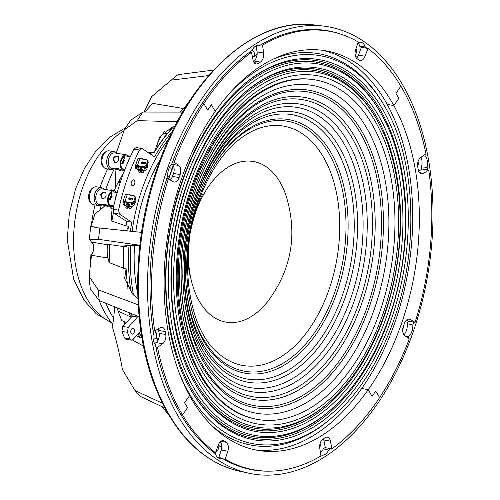 <?xml version="1.0" encoding="UTF-8"?>
<svg xmlns="http://www.w3.org/2000/svg" width="500" height="500" viewBox="0 0 500 500"><rect width="100%" height="100%" fill="white"/><g stroke="black" fill="none" stroke-linecap="round" stroke-linejoin="round"><path stroke-width="0.75" d="M315.119 79.894L314.113 79.725A172.194 106.081 99.5 0 0 192.331 187.375A172.194 106.081 99.5 0 0 257.019 419.344L258.025 419.513A172.194 106.081 99.5 0 0 379.806 311.869A172.194 106.081 99.5 0 0 315.119 79.894A172.194 106.081 99.5 0 0 193.337 187.544A172.194 106.081 99.5 0 0 258.025 419.513M194.213 189.294A166.256 102.425 99.5 0 0 230.775 402.831A166.256 102.425 99.5 0 0 374.256 309.331A166.256 102.425 99.5 0 0 337.694 95.794A166.256 102.425 99.5 0 0 194.213 189.294M208.275 375.8A160.981 99.175 99.5 0 0 369.244 307.062A160.981 99.175 99.5 0 0 362.244 132.044A160.981 99.175 99.5 0 0 253.812 104.944C228.806 123.094 209.306 151.631 195.3 190.562C171.981 255.069 178.025 335.456 208.275 375.8M195.138 191.375A159.113 98.025 99.5 0 0 230.131 395.737A159.113 98.025 99.5 0 0 367.45 306.256A159.113 98.025 99.5 0 0 332.456 101.894A159.113 98.025 99.5 0 0 195.138 191.375M216.794 379.094A153.175 94.362 99.5 0 0 361.681 303.688A153.175 94.362 99.5 0 0 358.369 143.444A153.175 94.362 99.5 0 0 262.938 104.612C234.469 120.013 212.3 149.4 196.431 192.775C171.869 260.031 181.819 344.706 216.794 379.094M182.775 274.938A150.619 92.788 99.5 0 0 253.269 396.831A150.619 92.788 99.5 0 0 359.162 302.575A150.619 92.788 99.5 0 0 326.044 109.125A150.619 92.788 99.5 0 0 196.056 193.825M209.2 363.569A145.806 89.825 99.5 0 0 354.381 300.469A145.806 89.825 99.5 0 0 348.312 142.425A145.806 89.825 99.5 0 0 250.688 116.806C227.712 133.112 209.781 159.15 196.894 194.919C175.569 253.825 181.363 327.356 209.2 363.569M196.769 196.262A142.037 87.506 99.5 0 0 228.006 378.694A142.037 87.506 99.5 0 0 350.588 298.812A142.037 87.506 99.5 0 0 319.35 116.381A142.037 87.506 99.5 0 0 196.769 196.262M212.887 360.794A137.056 84.438 99.5 0 0 345.506 296.619A137.056 84.438 99.5 0 0 341.406 151.006A137.056 84.438 99.5 0 0 253.263 120.631C229.475 135.162 210.925 160.738 197.613 197.356C176.431 255.525 183.837 328.562 212.887 360.794M185.419 265.863A134.069 82.594 99.5 0 0 246.663 378.938A134.069 82.594 99.5 0 0 342.419 295.287A134.069 82.594 99.5 0 0 312.938 123.094A134.069 82.594 99.5 0 0 197.237 198.494A134.069 82.594 99.5 0 0 196.256 201.363M217.631 358.769A128.669 79.262 99.5 0 0 336.769 292.881A128.669 79.262 99.5 0 0 334.906 160.169A128.669 79.262 99.5 0 0 257.081 124.094C231.956 136.131 212.319 161.312 198.169 199.656C176.769 257.944 186.612 331.6 217.631 358.769M191.306 308.712A126.831 78.138 99.5 0 0 259 371.681A126.831 78.138 99.5 0 0 334.831 292.062A126.831 78.138 99.5 0 0 318.375 139.031A126.831 78.138 99.5 0 0 215.837 162.794M218.731 353.688A121.394 74.787 99.5 0 0 329.012 289.613A121.394 74.787 99.5 0 0 327.969 165.95A121.394 74.787 99.5 0 0 256.462 129.256C231.756 139.806 212.4 163.931 198.388 201.631C177.594 258.056 188.113 329.494 218.731 353.688M178.719 371.631A196.894 121.3 -80.5 0 0 332.238 417.4L330.881 418.575A198.619 122.362 -80.5 0 1 212.237 426.019M221.756 447.287A211.163 130.087 -80.5 0 1 218.263 445.138M157.637 340.906A211.163 130.087 -80.5 0 1 155.744 330.35M168.794 179.094A211.163 130.087 -80.5 0 1 170.775 173.225A211.163 130.087 -80.5 0 1 173.388 166.006M221.75 447.419A211.163 130.087 -80.5 0 1 218.219 445.262M157.394 341.262A211.163 130.087 -80.5 0 1 155.45 330.531M168.5 178.919A211.163 130.087 -80.5 0 1 170.444 173.175A211.163 130.087 -80.5 0 1 173.181 165.625M252.481 57.281A211.163 130.087 -80.5 0 1 257.137 54.413M252.525 57.519A211.163 130.087 -80.5 0 1 257.106 54.681M355.425 56.137A211.163 130.087 -80.5 0 1 357.231 57.456M273.969 58.781A198.619 122.362 -80.5 0 1 383.669 104.606L384.562 106.163A196.894 121.3 -80.5 0 0 224.513 99.213M190.806 230.369A81.487 50.2 -80.5 0 1 199.019 203.762A81.487 50.2 -80.5 0 1 253.256 161.469A81.487 50.2 -80.5 0 1 270.963 170.575A81.487 50.2 -80.5 0 1 285.863 195.056C297.819 233.419 291.875 268.775 268.031 301.119A81.487 50.2 -80.5 0 1 226.238 322.194A81.487 50.2 -80.5 0 1 208.531 313.094A81.487 50.2 -80.5 0 1 189.75 236.669M428.756 170.144L423.5 173.312A7.088 4.363 -80.5 0 1 421.356 173.781A7.088 4.363 -80.5 0 1 418.2 169.569A206.912 127.469 99.5 0 0 417.7 166.644A7.088 4.363 -80.5 0 1 420.769 157.431L425.944 153.781A222.5 137.075 99.5 0 0 400.838 86.112L395.969 93.444A212.581 130.963 -80.5 0 1 398.837 98.444L393.837 105.544A202.662 124.85 -80.5 0 1 418.056 246.35A202.662 124.85 -80.5 0 1 368.263 389.631L372.006 396.438A212.581 130.963 99.5 0 0 375.7 391.044L379.619 397.594A222.5 137.075 99.5 0 0 409.275 338.95L404.725 335.625A7.088 4.363 -80.5 0 1 403.3 326.562A206.912 127.469 99.5 0 0 404.331 323.587A7.088 4.363 -80.5 0 1 409.363 319.1A7.088 4.363 -80.5 0 1 410.344 319.469L415.062 322.3A222.5 137.075 99.5 0 0 430.425 245.938A222.5 137.075 99.5 0 0 428.756 170.144L422.156 169.037L418.631 171.156M322 50.231A202.662 124.85 -80.5 0 1 387.238 104.431L393.837 105.544L387.238 104.431A202.662 124.85 -80.5 0 1 411.45 245.238A202.662 124.85 -80.5 0 1 361.656 388.519L368.263 389.631A202.662 124.85 -80.5 0 1 273.631 451.45A202.662 124.85 -80.5 0 1 258.119 450.425A202.662 124.85 -80.5 0 1 189.594 395.6L184.594 402.7A212.581 130.963 99.5 0 0 187.463 407.694L182.6 415.031L187.463 407.694A212.581 130.963 -80.5 0 1 184.594 402.7L189.594 395.6A202.662 124.85 -80.5 0 1 165.381 254.788A202.662 124.85 -80.5 0 1 215.175 111.506L211.425 104.7A212.581 130.963 99.5 0 0 207.738 110.1L203.819 103.544L207.738 110.1A212.581 130.963 -80.5 0 1 211.425 104.7L215.175 111.506A202.662 124.85 -80.5 0 1 309.806 49.688A202.662 124.85 -80.5 0 1 325.312 50.712A202.662 124.85 -80.5 0 1 393.837 105.544L398.837 98.444A212.581 130.963 99.5 0 0 395.969 93.444L400.838 86.112A222.5 137.075 99.5 0 0 367.969 48.45L365.081 56.25A7.088 4.363 -80.5 0 1 360.138 60.487A7.088 4.363 -80.5 0 1 359.006 60.025A206.912 127.469 99.5 0 0 357.269 58.863A7.088 4.363 -80.5 0 1 355.6 49.956L358.2 41.962A222.5 137.075 99.5 0 0 328.606 31.144A222.5 137.075 99.5 0 0 311.575 30.025A222.5 137.075 99.5 0 0 262.512 45.156L263.681 53.025A7.088 4.363 -80.5 0 1 260.4 62.1A206.912 127.469 99.5 0 0 258.438 63.381A7.088 4.363 -80.5 0 1 256.125 63.956A7.088 4.363 -80.5 0 1 253.012 59.994L251.513 52.344A222.5 137.075 99.5 0 0 203.819 103.544A222.5 137.075 99.5 0 0 174.163 162.188L178.706 165.519A7.088 4.363 -80.5 0 1 180.138 174.581A206.912 127.469 99.5 0 0 179.1 177.55A7.088 4.363 -80.5 0 1 174.069 182.037A7.088 4.363 -80.5 0 1 173.094 181.675L168.375 178.844A222.5 137.075 99.5 0 0 153.012 255.2A222.5 137.075 99.5 0 0 154.675 330.994L159.931 327.831A7.088 4.363 -80.5 0 1 162.075 327.362A7.088 4.363 -80.5 0 1 165.231 331.575A206.912 127.469 99.5 0 0 165.738 334.494A7.088 4.363 -80.5 0 1 162.662 343.713L157.487 347.362A222.5 137.075 99.5 0 0 182.6 415.031A222.5 137.075 99.5 0 0 215.463 452.688L218.356 444.888A7.088 4.363 -80.5 0 1 223.294 440.656A7.088 4.363 -80.5 0 1 224.425 441.119A206.912 127.469 99.5 0 0 226.169 442.275A7.088 4.363 -80.5 0 1 227.831 451.188L225.231 459.181A222.5 137.075 99.5 0 0 254.831 469.994A222.5 137.075 99.5 0 0 271.856 471.119A222.5 137.075 99.5 0 0 320.925 455.988L319.75 448.119A7.088 4.363 -80.5 0 1 323.038 439.044A206.912 127.469 99.5 0 0 325 437.756A7.088 4.363 -80.5 0 1 327.312 437.181A7.088 4.363 -80.5 0 1 330.425 441.144L331.925 448.8A222.5 137.075 99.5 0 0 379.619 397.594L375.7 391.044A212.581 130.963 -80.5 0 1 372.006 396.438L368.263 389.631L361.656 388.519A202.662 124.85 -80.5 0 1 267.025 450.344A202.662 124.85 -80.5 0 1 254.825 449.8M406.562 320.05L408.456 321.188L415.062 322.3M262.512 45.156L260.75 44.862M260.4 62.1L253.794 60.987A206.912 127.469 99.5 0 0 253.369 61.262M251.513 52.344L249.8 52.056M203.819 103.544L202.2 103.275L203.819 103.544M367.969 48.45L361.362 47.344L358.475 55.144L365.081 56.25M328.606 31.144L322 30.038A222.5 137.075 99.5 0 0 320.656 29.819M256.175 45.875L257.075 51.913L263.681 53.025M253.794 60.987A7.088 4.363 99.5 0 0 257.075 51.913M356.544 58.238A7.088 4.363 99.5 0 0 358.475 55.144M154.675 330.994L153.075 330.725M165.231 331.575L158.631 330.462A206.912 127.469 99.5 0 0 159.131 333.381L165.738 334.494M162.662 343.713L156.056 342.6L154.669 343.581M157.487 347.362L155.881 347.088M182.6 415.031L180.912 414.744L182.6 415.031M174.163 162.188L172.575 161.919M171.744 164.144L178.706 165.519M180.138 174.581L173.531 173.469A206.912 127.469 99.5 0 0 172.5 176.444L179.1 177.55M168.375 178.844L166.788 178.575M158.631 330.462A7.088 4.363 99.5 0 0 158.2 328.875M170.269 179.981A7.088 4.363 99.5 0 0 172.5 176.444M173.531 173.469A7.088 4.363 99.5 0 0 172.1 164.406M156.056 342.6A7.088 4.363 99.5 0 0 159.131 333.381M330.425 441.144L323.819 440.037L325.319 447.688L331.925 448.8M215.463 452.688L213.544 452.362M227.831 451.188L221.225 450.075L218.806 457.519M225.231 459.181L223.144 458.831M246.881 468.65A222.5 137.075 99.5 0 0 248.225 468.881L254.831 469.994M221.225 450.075A7.088 4.363 99.5 0 0 220.287 441.794M323.819 440.037A7.088 4.363 99.5 0 0 323.462 438.769M124.862 169.581A6.944 4.275 -80.5 0 1 124.006 169.575A6.944 4.275 -80.5 0 1 121.394 160.219A6.944 4.275 -80.5 0 1 126.306 155.881A6.944 4.275 -80.5 0 1 127.131 156.163M114.644 162.419L113.688 158.925C114.706 157.069 116.181 156.25 118.106 156.469L118.544 156.581M128.769 156.438A7.938 4.888 99.5 0 0 126.469 154.9L114.581 152.906A7.938 4.888 99.5 0 0 108.969 157.863A7.938 4.888 99.5 0 0 111.95 168.556L117.95 169.562M113.15 158.569C114.15 156.7 115.6 155.863 117.494 156.062L118.269 156.35L118.656 159.494C117.944 161.556 116.8 162.587 115.219 162.606L114.338 162.244L113.15 158.569M126.469 154.9A7.938 4.888 99.5 0 0 120.856 159.863A7.938 4.888 99.5 0 0 123.837 170.556A7.938 4.888 99.5 0 0 124.469 170.594M116.369 153.206A9.069 5.587 99.5 0 0 113.888 151.637A9.069 5.587 99.5 0 0 107.475 157.306A9.069 5.587 99.5 0 0 110.881 169.525A9.069 5.587 99.5 0 0 113.737 168.856M113.888 151.637L109.156 150.844A9.069 5.587 99.5 0 0 102.737 156.512A9.069 5.587 99.5 0 0 106.144 168.731L110.881 169.525M106.019 151.7A8.075 4.975 99.5 0 0 101.844 156.631A8.075 4.975 99.5 0 0 103.462 166.894M117.956 169.556L114.831 169.031L112.269 167.956L118.606 168.744C120.856 169.625 121.469 170.037 120.444 169.975M121.094 170.019L123.837 170.556M126.081 154.838L123.981 153.837L123.244 154.362M120.05 170.562L117.944 169.587L120.05 170.562M122.919 157.456L124.631 157.762L121.587 164.025L120.825 163.738M124.894 160.981L124.131 160.188L122.375 163.988M122.994 163.706L124.05 160.675L123.756 160.169M147.419 164.631L144.5 169.1L143.531 167.019M146.7 166.125L146.45 167.575L145.544 167.456L145.912 167.219M144.65 167.306L145.544 167.456L145.225 168.375L144.462 167.862L144.688 167.213M146.906 166.269L146.581 166.213M142.319 163.406L143.556 163.756M142.713 167.794L141.938 167.956M139.863 166.4A4.8 2.956 99.5 0 0 142.938 170.387M140.219 166.456A4.237 2.612 99.5 0 0 140.769 168.775M127.737 162.55A7.088 4.363 -80.5 0 1 129.35 158.863M141.637 158.419A6.981 4.3 -80.5 0 1 142.725 158.863A6.981 4.3 -80.5 0 1 143.188 159.231M141.081 171.912A6.981 4.3 -80.5 0 1 139.319 172.188A6.981 4.3 -80.5 0 1 138.238 171.75M145.4 163.275A0.906 0.688 123.7 0 1 144.406 163.994L141.694 163.538A0.906 0.688 123.7 0 1 142.275 161.869L144.987 162.325A0.906 0.688 123.7 0 1 145.4 163.275M145.1 167.281L144.331 166.769L146.2 165.419L146.969 165.931L145.1 167.281L138.162 166.112A3.544 0.744 -160.8 0 0 136.738 166.225A3.544 0.744 -160.8 0 0 136.75 166.375L136.788 168.5L135.681 168.319L142.206 172.662L143.306 172.85L144.106 170.55M144.331 166.769L137.4 165.6A4.963 1.037 -160.8 0 0 135.4 165.763A4.963 1.037 -160.8 0 0 135.544 166.169L136.75 166.375M138.737 158.556L139.194 158.238L140.944 158.856M143.306 172.85L136.788 168.5L137.637 166.044M140.188 158.731L140.294 158.425L139.925 158.688M142.006 163.588A0.906 0.688 123.7 0 1 143.044 162.381L145.444 162.781M146.969 165.931L148.287 162.138L147.525 161.625L146.75 159.831L139.812 158.669A4.963 1.037 -160.8 0 0 137.812 158.825L135.4 165.763M146.75 159.831L147.519 160.344L148.287 162.138M146.2 165.419L147.525 161.625M135.681 168.319L135.544 166.169M112.344 205.569A6.944 4.275 -80.5 0 1 111.469 205.562A6.944 4.275 -80.5 0 1 108.863 196.206A6.944 4.275 -80.5 0 1 113.775 191.869A6.944 4.275 -80.5 0 1 114.6 192.15M102.112 198.406L101.156 194.913C102.175 193.056 103.65 192.237 105.575 192.456L106.013 192.569M116.231 192.425A7.938 4.888 99.5 0 0 113.938 190.888L102.05 188.888A7.938 4.888 99.5 0 0 96.438 193.85A7.938 4.888 99.5 0 0 99.419 204.544L105.981 205.531L108.088 206.506L107.519 206.55L105.412 205.575L105.725 204.675M100.619 194.556C101.619 192.688 103.062 191.85 104.963 192.05L105.738 192.338L106.125 195.481C105.412 197.537 104.269 198.575 102.681 198.588L101.806 198.231L100.619 194.556M113.938 190.888A7.938 4.888 99.5 0 0 108.325 195.85A7.938 4.888 99.5 0 0 111.306 206.544A7.938 4.888 99.5 0 0 113.781 205.969M103.837 189.188A9.069 5.587 99.5 0 0 101.356 187.625A9.069 5.587 99.5 0 0 94.944 193.294A9.069 5.587 99.5 0 0 98.35 205.512A9.069 5.587 99.5 0 0 101.206 204.844M101.356 187.625L96.625 186.831A9.069 5.587 99.5 0 0 90.206 192.5A9.069 5.587 99.5 0 0 93.612 204.719L98.35 205.512M93.488 187.688A8.075 4.975 99.5 0 0 89.312 192.619A8.075 4.975 99.5 0 0 90.931 202.881M105.425 205.544L102.3 205.019L99.738 203.944L106.069 204.731C108.325 205.613 108.938 206.025 107.912 205.963M113.55 190.825L111.45 189.825L110.712 190.35M110.388 193.444L112.1 193.75L109.056 200.012L108.294 199.725M112.362 196.969L111.6 196.175L109.844 199.975M110.463 199.694L111.519 196.663L111.225 196.156M134.887 200.619L131.969 205.087L131 203.006M134.169 202.113L133.919 203.562L133.012 203.444L133.381 203.206M132.119 203.294L133.012 203.444L132.694 204.356L131.925 203.85L132.156 203.2M134.375 202.256L134.05 202.2M127.331 202.387A4.8 2.956 99.5 0 0 130.406 206.375M127.688 202.444A4.237 2.612 99.5 0 0 128.238 204.762M114.931 201.094A7.088 4.363 -80.5 0 1 116.356 195.556M129.106 194.406A6.981 4.3 -80.5 0 1 130.194 194.844A6.981 4.3 -80.5 0 1 130.656 195.219M128.55 207.9A6.981 4.3 -80.5 0 1 126.788 208.175A6.981 4.3 -80.5 0 1 125.7 207.738M132.869 199.262A0.906 0.688 123.7 0 1 131.875 199.981L129.162 199.525A0.906 0.688 123.7 0 1 129.744 197.856L132.456 198.312A0.906 0.688 123.7 0 1 132.869 199.262M132.569 203.269L131.8 202.756L133.669 201.406L134.438 201.919L132.569 203.269L125.631 202.1A3.544 0.744 -160.8 0 0 124.206 202.213A3.544 0.744 -160.8 0 0 124.219 202.362L124.25 204.488L123.15 204.3L129.675 208.65L130.775 208.837L131.575 206.531M131.8 202.756L124.869 201.588A4.963 1.037 -160.8 0 0 122.869 201.75A4.963 1.037 -160.8 0 0 123.012 202.156L124.219 202.362M126.206 194.544L126.662 194.225L128.412 194.844M130.775 208.837L124.25 204.488L125.106 202.031M127.656 194.719L127.762 194.412L127.387 194.675M129.475 199.575A0.906 0.688 123.7 0 1 130.506 198.369L132.912 198.769M134.438 201.919L135.756 198.125L134.994 197.613L134.219 195.819L127.281 194.656A4.963 1.037 -160.8 0 0 125.281 194.812L122.869 201.75M134.219 195.819L134.981 196.331L135.756 198.125M133.669 201.406L134.994 197.613M123.15 204.3L123.012 202.156M105.194 205.512A105.275 64.856 -80.5 0 1 100.162 209.85A116.213 71.594 -80.5 0 1 101.306 204.862M105.75 189.513A116.213 71.594 -80.5 0 1 106.263 188.019A116.213 71.594 -80.5 0 1 114.237 168.944M112.75 324.3A116.213 71.594 -80.5 0 1 99.075 300.319M90.619 262.819A116.213 71.594 -80.5 0 1 90.106 240.131M91.375 224.981A116.213 71.594 -80.5 0 1 94.981 204.95M100.069 187.406A116.213 71.594 -80.5 0 1 100.206 187A116.213 71.594 -80.5 0 1 107.662 168.988M114.619 306.619A105.275 64.856 -80.5 0 1 113.612 318.156A116.213 71.594 -80.5 0 1 105.869 303.175M160.287 159.462A126.594 77.987 99.5 0 0 145.312 191.781A126.594 77.987 99.5 0 0 135.85 231.9M134.531 245.406A126.594 77.987 99.5 0 0 137.725 293.694M405.175 335.95L408.869 336.394A10.631 6.55 99.5 0 0 411.912 331.425A10.631 6.55 99.5 0 0 412.831 325.031A222.75 137.225 99.5 0 0 413.781 322.081M403.956 334.862A10.631 6.55 99.5 0 0 406.406 330.494A10.631 6.55 99.5 0 0 407.3 323.694A222.5 137.075 99.5 0 0 408.162 321.012M134.231 332.287A2.975 1.831 99.5 0 0 133.112 328.275A2.975 1.831 99.5 0 0 131.006 330.138A2.975 1.831 99.5 0 0 132.125 334.144A2.975 1.831 99.5 0 0 134.231 332.287M134.631 183.831A2.975 1.831 99.5 0 0 133.512 179.825A2.975 1.831 99.5 0 0 131.406 181.688A2.975 1.831 99.5 0 0 132.525 185.694A2.975 1.831 99.5 0 0 134.631 183.831M172.319 131.469A138.169 85.119 -80.5 0 0 154.594 156.831L142.319 148.65L136.188 147.494L134.025 149.088A162.981 100.406 99.5 0 0 121.756 178A162.981 100.406 99.5 0 0 113.062 209.288L118.562 210.212L119.531 214.081L131.806 222.262A138.169 85.119 -80.5 0 0 130.4 231.412M134.025 149.088L139.525 150.013A162.981 100.406 99.5 0 0 127.263 178.925A162.981 100.406 99.5 0 0 118.562 210.212M355.194 55.15A4.606 2.837 99.5 0 0 356.087 53.469A4.606 2.837 99.5 0 0 356.012 48.694M417.669 166.475A4.606 2.837 99.5 0 0 417.869 165.969A4.606 2.837 99.5 0 0 418.006 161.744M171.619 169.856A4.606 2.837 99.5 0 0 169.675 167.606A4.606 2.837 99.5 0 0 169.344 167.581M254.15 56.219A4.606 2.837 99.5 0 0 252.269 50.506A4.606 2.837 99.5 0 0 251.938 50.487M319.656 447.106A4.606 2.837 99.5 0 0 320.55 445.419A4.606 2.837 99.5 0 0 320.819 441.656M215.894 451.531A4.606 2.837 99.5 0 0 218.463 448.669A4.606 2.837 99.5 0 0 218.844 445.662M402.7 329.325A4.606 2.837 99.5 0 0 403.15 328.325A4.606 2.837 99.5 0 0 403.556 325.838M167.506 168.469A226.756 139.694 99.5 0 0 248.944 473.231A226.756 139.694 99.5 0 0 413.062 332.188A226.756 139.694 99.5 0 0 324.1 26.163A226.756 139.694 99.5 0 0 167.506 168.469M150.606 154.175A138.169 85.119 -80.5 0 1 151.637 152.419L151.419 152.375A138.181 85.125 99.5 0 0 150.431 154.056M151.419 152.375L148.481 152.756M114.244 190.956A102.737 63.294 -80.5 0 1 115.719 187.05A105.275 64.856 99.5 0 0 114.938 169.056M120.356 182.131L119.138 182.787L120.306 178.75L123.675 172.694M123.994 171.838L115.719 187.05M133.494 294.994A135.406 83.419 -80.5 0 1 130.738 245.125M132.1 231.569A135.406 83.419 -80.5 0 1 142.194 188.875A135.406 83.419 -80.5 0 1 168.85 138.819M113.612 318.156A105.275 64.856 -80.5 0 1 112.356 326.694C116.806 342.081 120.162 356.394 122.438 369.625L135.1 390.606L162.425 403.219M139.775 245.931L133.356 245.306L124.812 245.738L126.3 247.019L123.856 246.606A138.169 85.119 -80.5 0 0 123.681 268.281L109.175 262.569L107.938 258.038L91.5 255.275L91.594 254.281A7.088 4.363 99.5 0 0 91.688 242.369L89.425 239.181L98.55 239.325L139.85 245.263M100.162 209.85A105.275 64.856 -80.5 0 1 94.956 213.594C93.094 220.419 91.725 224.562 90.838 226.012L96.037 227.631L141.531 232.369M246.95 468.663A222.5 137.075 99.5 0 0 248.056 468.856M320.769 454.931L321.156 455A10.631 6.55 99.5 0 0 321.8 455.163A10.631 6.55 99.5 0 0 328.669 450.106A222.75 137.225 99.5 0 0 330.775 448.606M341.912 34.513A222.75 137.225 99.5 0 0 323.506 30.125A222.75 137.225 99.5 0 0 259.419 45.656A10.631 6.55 99.5 0 0 258.769 45.494A10.631 6.55 99.5 0 0 251.906 50.556A222.75 137.225 99.5 0 0 171.7 164.262A10.631 6.55 99.5 0 0 167.744 175.631A222.75 137.225 99.5 0 0 153.45 333.281A10.631 6.55 99.5 0 0 155.363 344.462A222.75 137.225 99.5 0 0 215.356 453.713A10.631 6.55 99.5 0 0 219.713 458.413A10.631 6.55 99.5 0 0 222.019 458.156A222.75 137.225 99.5 0 0 249.675 469.294A222.75 137.225 99.5 0 0 268.506 471.169M320.806 455.213A222.75 137.225 99.5 0 0 321.156 455M222.019 458.156L217.419 457.244M367.031 48.294A222.75 137.225 99.5 0 0 365.219 46.95A10.631 6.55 99.5 0 0 360.863 42.244A10.631 6.55 99.5 0 0 358.55 42.506A222.75 137.225 99.5 0 0 358.113 42.237M358.55 42.506L358.05 42.431M321.831 30.006A222.5 137.075 99.5 0 0 320.725 29.825M258.031 45.438L259.419 45.656M427.5 169.931A222.75 137.225 99.5 0 0 427.125 167.375A10.631 6.55 99.5 0 0 425.206 156.194A222.75 137.225 99.5 0 0 424.881 154.531M425.206 156.194L423.113 155.775M361.306 47.494A222.5 137.075 99.5 0 0 359.819 46.388L365.219 46.95M412.831 325.031L407.3 323.694M421.856 169.213A222.5 137.075 99.5 0 0 421.512 166.869L427.125 167.375M408.212 338.175A222.75 137.225 99.5 0 0 408.869 336.394M328.669 450.106L323.331 448.806A222.5 137.075 99.5 0 0 325.269 447.431M131.156 313.375A138.181 85.125 99.5 0 0 132.113 316.262L122.762 326.444L128.269 327.369L137.469 317L132.331 316.294A138.169 85.119 -80.5 0 1 131.4 313.475M137.344 317.137A138.169 85.119 -80.5 0 1 136.894 315.794M131.219 292.838A138.169 85.119 -80.5 0 1 129.025 245.05M127.806 231.163A138.169 85.119 -80.5 0 1 128.506 226.287L126.056 225.875A138.169 85.119 -80.5 0 1 126.788 221.419L131.806 222.262M126.3 247.019A138.169 85.119 -80.5 0 1 126.419 245.106M123.681 268.281L126.131 268.688A138.169 85.119 -80.5 0 0 128.012 288.45L127.85 288.544M151.637 152.419L154.088 152.831A138.169 85.119 -80.5 0 1 173.675 126.75M141.9 337.625A138.169 85.119 -80.5 0 1 139.169 332.569M126.788 221.419L126.569 221.381A138.181 85.125 99.5 0 0 125.838 225.844L111.85 221.1A132.375 81.55 99.5 0 1 113.444 212.525L111.85 221.106L110.769 206.45M113.419 207.613L111.25 208.75L111.025 206.494M116.781 307.481L121.7 320.575L126.244 322.525M124.944 323.988L124.162 321.631M126.569 221.381L114.025 213.156L119.531 214.081M129.144 312.538A137.375 84.631 99.5 0 0 130.638 316.956L117.863 310.925M138.056 333.819A137.375 84.631 99.5 0 0 140.188 337.594L136.325 335.775M143.469 346.119L133.525 340.625M139.037 332.719A138.181 85.125 99.5 0 0 141.988 338.119M320.456 452.85A10.631 6.55 99.5 0 0 323.331 448.806M421.512 166.869A10.631 6.55 99.5 0 0 421.012 157.262M359.819 46.388A10.631 6.55 99.5 0 0 357.938 42.781M167.481 176.438A4.606 2.837 99.5 0 0 168.144 176.694A4.606 2.837 99.5 0 0 169.3 176.513M153.106 338.956A4.606 2.837 99.5 0 0 153.425 339.044A4.606 2.837 99.5 0 0 156.5 336.637M162.094 406.688L169.044 415.387M143.975 112.062L151.756 96.575L171.15 80.169A184.237 113.5 -80.5 0 1 172.306 79.188A184.237 113.5 -80.5 0 1 178 74.656L213.581 70.075M190.706 99.25L183.725 108.575L152.644 103.35L144.913 112.062M171.15 80.169L208.644 75.569M91.5 255.275L89.131 276.413A162.981 100.406 99.5 0 0 90.337 288.962L99.3 300.65L139.137 316.75M89.131 276.413L98.15 289.806L138.2 304.85M137.881 298.444L132.963 294.531L124.606 278.581L126.131 268.688M174.838 126.431L171.769 127.356L159.8 136.856L154.088 152.831M116.263 153.075L124.331 129.831L137.231 120.619L177.275 121.769M124.331 129.831A162.981 100.406 99.5 0 1 130.894 120.094L142.863 112.062L182.681 112.112M135.1 390.606A184.237 113.5 -80.5 0 0 140.619 396.525L164.881 408M126.419 231.025L128.506 226.287M123.856 246.606L109.319 244.55L108.044 244.844C106.938 243.631 106.844 255.756 107.938 258.038M109.319 244.55L109.175 262.569M109.312 244.544A132.375 81.55 99.5 0 0 109.169 262.569M123.631 246.569A138.181 85.125 99.5 0 0 123.462 268.25M128.269 327.369L127.413 332.306L130.037 338.894L131.394 340.188L133.075 339.438L140.819 330.706M141.694 148.419L139.525 150.013M151.756 96.575A162.981 100.406 -80.5 0 1 155.006 93.737L172.306 79.188M181.762 112.106L183.969 109.931M173.137 126.912L167.188 133.644A138.919 85.581 99.5 0 0 158.044 146.1L156.981 147.119L156.9 146.15L158.544 140.594L160.594 136.825L164.931 131.037M183.725 108.575L180.212 112.106M98.15 289.806A184.237 113.5 99.5 0 0 99.3 300.65M142.863 112.062A184.237 113.5 99.5 0 0 137.231 120.619M98.55 239.325A184.237 113.5 -80.5 0 1 99.875 227.894M89.425 239.181A162.981 100.406 -80.5 0 1 90.838 226.012M182.75 111.988L182.006 111.862M158.044 146.1L156.956 145.919M167.188 133.644L163.412 133.006M113.062 209.288L114.025 213.156M122.762 326.444L121.912 331.381L124.531 337.969L130.037 338.894M124.531 337.969L125.887 339.263L131.394 340.188M121.912 331.381L127.413 332.306M168.644 139.269A133.219 82.069 99.5 0 0 162.113 148.138M191.756 186.069A176.663 108.831 -80.5 0 1 344.219 86.719A176.663 108.831 -80.5 0 1 383.069 313.625A176.663 108.831 -80.5 0 1 230.606 412.975A176.663 108.831 -80.5 0 1 191.756 186.069M328.775 402.525A179.881 110.819 -80.5 0 1 200.738 386.081A179.881 110.819 -80.5 0 1 189.469 184.819A179.881 110.819 -80.5 0 1 376.425 119.087L375.688 117.794A181.325 111.706 -80.5 0 0 187.231 184.05A181.325 111.706 -80.5 0 0 198.588 386.931A181.325 111.706 -80.5 0 0 327.656 403.506L328.775 402.525C352.6 381.3 371.138 351.987 384.375 314.6C408.025 248.388 404.831 167.362 376.425 119.087M243.363 93.694A182.9 112.675 -80.5 0 1 373.188 111.206A182.9 112.675 -80.5 0 1 384.444 315.538A182.9 112.675 -80.5 0 1 194.725 383.013M243.925 93.2A184.344 113.562 -80.5 0 1 375.138 110.05A184.344 113.562 -80.5 0 1 386.681 316.306A184.344 113.562 -80.5 0 1 195.094 383.663C166.206 334.725 162.8 251.144 187.162 183.113C200.8 144.7 219.725 114.725 243.925 93.2M330.756 409.744A188.388 116.056 -80.5 0 1 196.663 392.525A188.388 116.056 -80.5 0 1 184.869 181.75A188.388 116.056 -80.5 0 1 380.656 112.912L379.919 111.619A189.831 116.944 -80.5 0 0 182.625 180.981A189.831 116.944 -80.5 0 0 194.519 393.375A189.831 116.944 -80.5 0 0 329.637 410.725L330.756 409.744C355.706 387.525 375.112 356.831 388.981 317.669C413.75 248.325 410.406 163.456 380.656 112.912M241.381 86.469A191.4 117.912 -80.5 0 1 377.256 104.763A191.4 117.912 -80.5 0 1 389.05 318.606A191.4 117.912 -80.5 0 1 190.494 389.194M240.531 87.225A192.844 118.8 -80.5 0 1 241.944 85.981A192.844 118.8 -80.5 0 1 379.212 103.606A192.844 118.8 -80.5 0 1 391.287 319.375A192.844 118.8 -80.5 0 1 190.863 389.837C160.637 338.631 157.075 251.206 182.556 180.044C196.825 139.856 216.619 108.5 241.944 85.981M410.344 319.469L408.319 319.125M419.481 172.638L423.5 173.312M254.125 62.656L258.438 63.381M220.787 441.369L226.169 442.275M224.425 441.119L222.075 440.725M114.831 169.031L115.131 168.162M141.525 166.681A4.606 2.837 99.5 0 0 142.925 170.206A4.606 2.837 99.5 0 0 143.663 170.512L142.675 170.344A4.606 2.837 99.5 0 1 141.944 170.044A4.606 2.837 99.5 0 1 140.538 166.513M144.312 163.975L145.456 163.056M142.275 161.869L143.044 162.381A4.606 2.837 99.5 0 0 142.213 163.625M145.775 167.194L145.325 167.119M137.4 165.6L139.812 158.669M144.987 162.325L145.356 162.569M102.3 205.019L102.6 204.15M128.994 202.669A4.606 2.837 99.5 0 0 130.394 206.194A4.606 2.837 99.5 0 0 131.131 206.5L130.137 206.331A4.606 2.837 99.5 0 1 129.412 206.031A4.606 2.837 99.5 0 1 128 202.5M131.781 199.963L132.919 199.044M129.744 197.856L130.506 198.369A4.606 2.837 99.5 0 0 129.681 199.613M133.244 203.181L132.794 203.106M124.869 201.588L127.281 194.656M132.456 198.312L132.825 198.556M111.231 322.375A102.037 62.862 -80.5 0 1 82.556 187.862A102.037 62.862 -80.5 0 1 124.075 130.694M239.606 471.231C203.569 462.644 175.987 435.875 156.856 390.919C131.019 329.831 131.325 240.931 157.519 167.119C187.856 77.237 254.587 16.244 314.625 25A226.331 139.431 99.5 0 0 158.319 167.037A226.331 139.431 99.5 0 0 239.606 471.231L248.944 473.231M91.606 242.075L108.044 244.844M189.325 274.906L188.044 260.788L189.256 240.106M191.438 227.106L196.525 208.581C200.544 198.456 202.675 193.625 202.913 194.094M332.238 417.4C358.537 394.175 378.981 361.95 393.581 320.737C419.575 247.994 415.938 158.912 384.562 106.163M226.238 322.194L225.281 322.038M253.256 161.469L252.3 161.312M123.181 169.294L124.862 169.575M117.944 169.587L118.256 168.688M125.431 155.875L130.331 156.7M120.619 170.519L120.869 169.806M142.675 170.344L141.775 169.981L140.275 166.469M143.663 170.512L145.394 170.225L146.831 168.912L147.775 166.456L147.656 163.956M145.344 167.106L145.85 167.188M138.506 166.169L138.775 168.281L140.256 170.481L141.331 170.925L143.387 170.463M108.256 206.031L111.306 206.544M110.644 205.281L113.819 205.812M112.9 191.863L117.175 192.581M108.088 206.506L108.338 205.794M130.137 206.331L129.244 205.969L127.744 202.456M131.131 206.5L132.863 206.213L134.3 204.9L135.244 202.444L135.125 199.944M132.812 203.094L133.312 203.175M125.969 202.156L126.244 204.269L127.719 206.469L128.8 206.912L130.856 206.45M111.55 322.794L96.194 313.744L84.038 300.231L73.594 278.994L67.256 239.681L69.294 213.694L75.706 188.406L84.537 168.287L96.05 150.906L109.894 137.113L125.7 127.688M314.625 25L324.1 26.163"/></g></svg>
